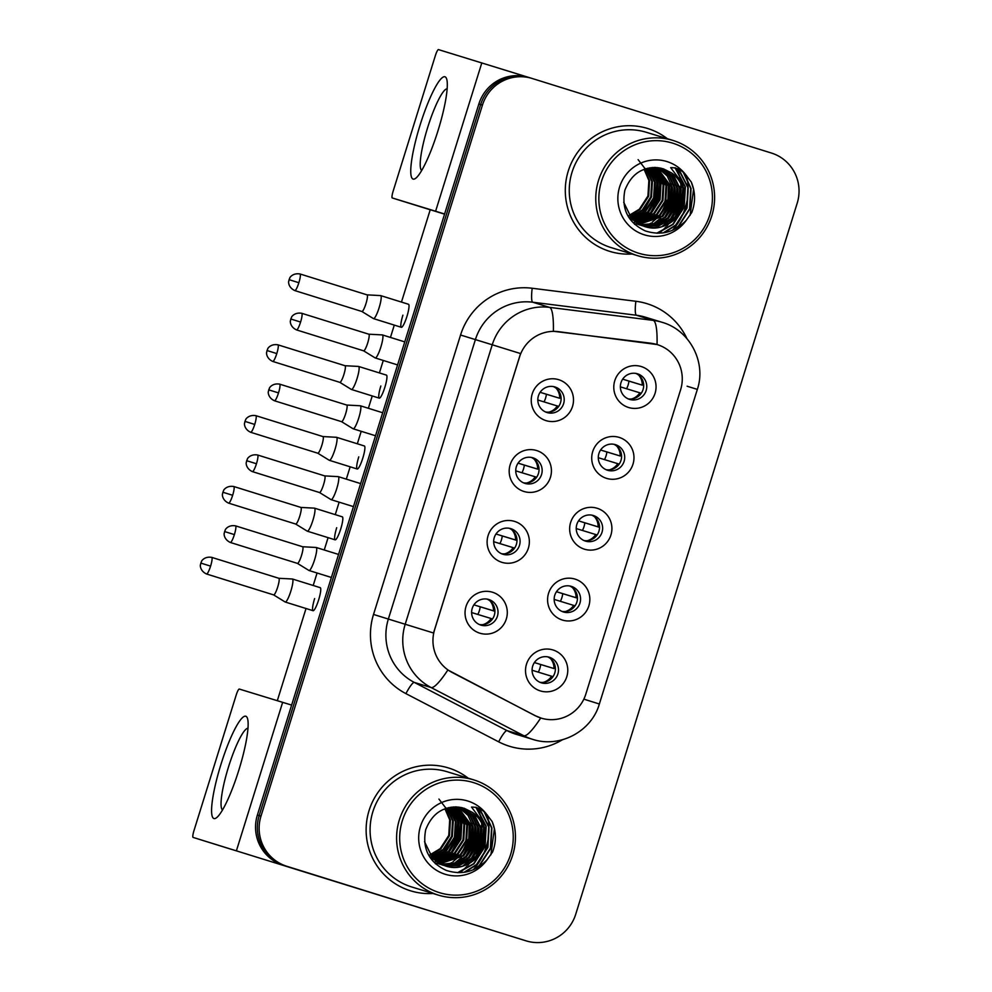 <?xml version="1.0" encoding="UTF-8"?>
<svg xmlns="http://www.w3.org/2000/svg" width="992" height="992" viewBox="0 0 992 992"><rect width="100%" height="100%" fill="white"/><g stroke="black" fill="none" stroke-linecap="round" stroke-linejoin="round"><path stroke-width="1.49" d="M523.925 491.474A21.427 21.105 -73 0 1 510.161 464.74A21.427 21.105 -73 0 1 536.672 450.554A21.427 21.105 -73 0 1 550.448 477.288A21.427 21.105 -73 0 1 523.925 491.474M532.94 457.808A13.392 13.194 107 0 0 532.878 457.796A13.392 13.194 107 0 0 516.348 466.711A13.392 13.194 107 0 0 525.041 483.414A13.392 13.194 107 0 0 541.558 474.498A13.392 13.194 107 0 0 532.94 457.808M501.865 562.328A21.427 21.105 -73 0 1 488.089 535.593A21.427 21.105 -73 0 1 514.612 521.408A21.427 21.105 -73 0 1 528.376 548.142A21.427 21.105 -73 0 1 501.865 562.328M510.868 528.662A13.392 13.194 107 0 0 510.806 528.649A13.392 13.194 107 0 0 494.289 537.565A13.392 13.194 107 0 0 502.907 554.243A13.392 13.194 107 0 0 502.969 554.268A13.392 13.194 107 0 0 519.486 545.34A13.392 13.194 107 0 0 510.868 528.662M479.793 633.181A21.427 21.105 -73 0 1 466.029 606.434A21.427 21.105 -73 0 1 492.54 592.249A21.427 21.105 -73 0 1 506.317 618.996A21.427 21.105 -73 0 1 479.793 633.181M488.808 599.515A13.392 13.194 107 0 0 472.217 608.418A13.392 13.194 107 0 0 480.835 625.096A13.392 13.194 107 0 0 480.897 625.109A13.392 13.194 107 0 0 497.426 616.193A13.392 13.194 107 0 0 488.808 599.515M545.997 420.62A21.427 21.105 -73 0 1 532.22 393.886A21.427 21.105 -73 0 1 558.744 379.7A21.427 21.105 -73 0 1 572.52 406.447A21.427 21.105 -73 0 1 545.997 420.62M555.012 386.967A13.392 13.194 107 0 0 538.42 395.858A13.392 13.194 107 0 0 547.038 412.536A13.392 13.194 107 0 0 547.1 412.56A13.392 13.194 107 0 0 563.617 403.645A13.392 13.194 107 0 0 555.012 386.967M606.472 478.342A21.427 21.105 -73 0 1 592.708 451.596A21.427 21.105 -73 0 1 619.219 437.41A21.427 21.105 -73 0 1 632.995 464.157A21.427 21.105 -73 0 1 606.472 478.342M615.486 444.676A13.392 13.194 107 0 0 615.424 444.652A13.392 13.194 107 0 0 598.895 453.567A13.392 13.194 107 0 0 607.513 470.258A13.392 13.194 107 0 0 607.588 470.27A13.392 13.194 107 0 0 624.104 461.354A13.392 13.194 107 0 0 615.486 444.676M584.412 549.184A21.427 21.105 -73 0 1 570.636 522.449A21.427 21.105 -73 0 1 597.159 508.264A21.427 21.105 -73 0 1 610.923 535.01A21.427 21.105 -73 0 1 584.412 549.184M593.414 515.53A13.392 13.194 107 0 0 593.352 515.505A13.392 13.194 107 0 0 576.836 524.421A13.392 13.194 107 0 0 585.454 541.099A13.392 13.194 107 0 0 585.516 541.124A13.392 13.194 107 0 0 602.032 532.208A13.392 13.194 107 0 0 593.414 515.53M562.34 620.037A21.427 21.105 -73 0 1 548.564 593.303A21.427 21.105 -73 0 1 575.087 579.117A21.427 21.105 -73 0 1 588.864 605.852A21.427 21.105 -73 0 1 562.34 620.037M571.355 586.371A13.392 13.194 107 0 0 571.28 586.359A13.392 13.194 107 0 0 554.764 595.274A13.392 13.194 107 0 0 563.382 611.952A13.392 13.194 107 0 0 563.444 611.977A13.392 13.194 107 0 0 579.96 603.062A13.392 13.194 107 0 0 571.355 586.371M540.268 690.891A21.427 21.105 -73 0 1 526.504 664.156A21.427 21.105 -73 0 1 553.015 649.971A21.427 21.105 -73 0 1 566.792 676.705A21.427 21.105 -73 0 1 540.268 690.891M549.283 657.225A13.392 13.194 107 0 0 549.221 657.212A13.392 13.194 107 0 0 532.692 666.128A13.392 13.194 107 0 0 541.384 682.831A13.392 13.194 107 0 0 557.901 673.903A13.392 13.194 107 0 0 549.283 657.225M628.544 407.489A21.427 21.105 -73 0 1 614.767 380.742A21.427 21.105 -73 0 1 641.291 366.556A21.427 21.105 -73 0 1 655.067 393.303A21.427 21.105 -73 0 1 628.544 407.489M637.558 373.823A13.392 13.194 107 0 0 620.967 382.726A13.392 13.194 107 0 0 629.585 399.404A13.392 13.194 107 0 0 629.647 399.416A13.392 13.194 107 0 0 646.164 390.501A13.392 13.194 107 0 0 637.558 373.823M651.31 343.319A36.171 35.6 -73 0 1 657.2 344.584A36.171 35.6 -73 0 1 657.374 344.633A36.171 35.6 -73 0 1 680.611 389.757L585.813 694.14A36.171 35.6 -73 0 1 535.32 715.716L452.104 672.464A36.171 35.6 -73 0 1 434.608 629.697L519.572 356.897A36.171 35.6 -73 0 1 558.26 331.638L657.039 344.534A46.884 8.11 97.2 0 0 653.232 320.391A53.58 52.75 -73 0 1 661.949 322.251A53.58 52.75 -73 0 1 662.222 322.338L645.11 317.105A53.58 52.75 107 0 0 636.38 315.233L532.704 302.213A53.58 52.75 107 0 0 475.391 339.624L388.356 619.058A53.58 52.75 107 0 0 414.284 682.409L507.011 730.608A53.58 52.75 107 0 0 515.518 734.105A53.58 52.75 107 0 0 515.778 734.192L532.63 739.338A53.58 52.75 -73 0 1 532.357 739.251A53.58 52.75 -73 0 1 523.863 735.754L431.136 687.555A53.58 52.75 -73 0 1 405.207 624.216L492.243 344.782L520.564 353.561L433.529 632.995L388.356 619.058L373.525 614.445L460.561 335.023A66.972 65.943 -73 0 1 532.196 288.25L635.872 301.27A66.972 65.943 -73 0 1 686.923 338.607M635.884 373.426A13.392 13.194 -73 0 1 628.11 398.846M547.609 656.828A13.392 13.194 -73 0 1 539.834 682.248M569.681 585.974A13.392 13.194 -73 0 1 561.906 611.394M591.753 515.121A13.392 13.194 -73 0 1 583.978 540.541M613.812 444.267A13.392 13.194 -73 0 1 606.038 469.687M553.338 386.558A13.392 13.194 -73 0 1 545.563 411.978M487.134 599.118A13.392 13.194 -73 0 1 479.359 624.538M509.206 528.265A13.392 13.194 -73 0 1 501.431 553.685M531.266 457.411A13.392 13.194 -73 0 1 523.491 482.831M647.801 128.538A64.294 63.302 107 0 0 647.478 128.439A64.294 63.302 107 0 0 568.193 171.256A64.294 63.302 107 0 0 609.559 251.311A64.294 63.302 107 0 0 609.869 251.41A64.294 63.302 107 0 0 632.115 254.014A64.294 63.302 107 0 1 609.869 251.41A64.294 63.302 107 0 1 609.559 251.311A64.294 63.302 107 0 1 568.193 171.256A64.294 63.302 107 0 1 647.478 128.439A64.294 63.302 107 0 1 647.801 128.538A64.294 63.302 107 0 1 667.368 138.731A64.294 63.302 107 0 0 647.801 128.538M448.632 767.994A64.294 63.302 107 0 0 448.31 767.895A64.294 63.302 107 0 0 369.024 810.712A64.294 63.302 107 0 0 410.39 890.766A64.294 63.302 107 0 0 410.713 890.866A64.294 63.302 107 0 0 432.946 893.47A64.294 63.302 107 0 1 410.713 890.866L410.713 890.866A64.294 63.302 107 0 1 410.39 890.766A64.294 63.302 107 0 1 369.024 810.712A64.294 63.302 107 0 1 448.31 767.895A64.294 63.302 107 0 1 448.632 767.994A64.294 63.302 107 0 1 468.199 778.174A64.294 63.302 107 0 0 448.632 767.994M530.373 77.922A40.188 39.568 107 0 0 530.174 77.872L528.376 77.314A40.188 39.568 107 0 0 478.863 103.974L257.387 815.04A40.188 39.568 107 0 0 283.204 865.185L524.222 940.28A40.188 39.568 107 0 0 524.408 940.342A40.188 39.568 107 0 1 524.222 940.28L285.002 865.731L526.008 940.825A40.188 39.568 107 0 0 575.732 914.24L797.208 203.162A40.188 39.568 107 0 0 771.392 153.028L532.171 78.48A40.188 39.568 107 0 0 482.447 105.078L260.983 816.143A40.188 39.568 107 0 0 286.8 866.276L526.008 940.825M257.387 815.04L259.185 815.598A40.188 39.568 107 0 0 285.002 865.731A40.188 39.568 107 0 1 259.185 815.598L480.661 104.52L259.185 815.598L260.983 816.143M530.174 77.872A40.188 39.568 107 0 0 480.661 104.52A40.188 39.568 107 0 1 530.174 77.872L531.972 78.418M541.235 718.134L534.998 715.616L447.863 669.972A46.884 8.085 117.5 0 1 431.136 687.555L414.284 682.409A13.392 2.306 -62.5 0 0 405.926 693.631A66.972 65.943 -73 0 1 373.525 614.445M460.561 335.023L492.243 344.782A53.58 52.75 -73 0 1 549.543 307.371A46.884 8.11 97.2 0 1 553.362 331.278L650.988 343.22M522.424 939.734A40.188 39.568 107 0 0 522.623 939.796L526.206 940.887M626.572 388.752A21.427 21.105 107 0 0 628.94 381.114L642.246 385.144A14.731 14.508 107 0 0 638.885 375.311M622.939 378.77A14.731 14.508 107 0 1 622.926 379.229L642.246 385.144M641.229 393.241L620.533 386.905A14.731 14.508 -73 0 1 620.372 387.165M631.656 398.958A14.731 14.508 107 0 0 639.852 392.82M373.339 318.519A12.053 2.108 -72.7 0 0 373.426 318.581A12.053 2.108 -72.7 0 0 373.513 318.618A12.053 2.108 -72.7 0 0 379.118 307.731A12.053 2.108 -72.7 0 0 380.68 295.604L380.68 295.604A12.053 2.108 -72.7 0 0 380.593 295.591A12.053 2.108 -72.7 0 0 380.494 295.591M373.513 318.618L401.338 327.298A12.053 2.108 107.3 0 1 402.901 315.171M361.857 311.476A8.705 1.525 -72.7 0 0 361.919 311.5A8.705 1.525 -72.7 0 0 365.961 303.639A8.705 1.525 -72.7 0 0 367.102 294.872A8.705 1.525 -72.7 0 0 367.09 294.872A8.705 1.525 -72.7 0 0 367.028 294.86L380.593 295.591M298.865 282.72A8.705 1.525 -72.7 0 0 299.993 273.966C292.107 272.626 289.156 278.64 289.85 277.946L289.094 279.682L298.865 282.72A8.705 1.525 -72.7 0 1 294.81 290.582L361.919 311.5L373.426 318.581M628.94 381.114L622.666 379.155M544.025 401.896A21.427 21.105 107 0 0 546.394 394.246L559.699 398.276A14.731 14.508 107 0 0 556.338 388.442M540.392 391.914A14.731 14.508 107 0 1 540.38 392.373L559.699 398.276M558.682 406.385L537.999 400.049A14.731 14.508 -73 0 1 537.825 400.297M549.109 412.102A14.731 14.508 107 0 0 557.306 405.951M375.063 357.852A12.053 2.108 -72.7 0 0 375.15 357.914A12.053 2.108 -72.7 0 0 375.236 357.951A12.053 2.108 -72.7 0 0 380.841 347.064A12.053 2.108 -72.7 0 0 382.404 334.924L382.404 334.924A12.053 2.108 -72.7 0 0 382.317 334.912A12.053 2.108 -72.7 0 0 382.218 334.924M375.236 357.951L397.581 364.92M363.58 350.796A8.705 1.525 -72.7 0 0 363.642 350.833A8.705 1.525 -72.7 0 0 367.697 342.959A8.705 1.525 -72.7 0 0 368.826 334.205L368.826 334.205A8.705 1.525 -72.7 0 0 368.751 334.192L382.317 334.912M363.642 350.833L296.534 329.914A8.705 1.525 -72.7 0 0 300.588 322.053A8.705 1.525 -72.7 0 0 301.717 313.286C293.83 311.947 290.879 317.961 291.574 317.279L290.817 319.015L300.588 322.053M546.394 394.246L540.119 392.299M604.5 459.606A21.427 21.105 107 0 0 606.881 451.968L620.186 455.998A14.731 14.508 107 0 0 616.826 446.164M600.867 449.624A14.731 14.508 107 0 1 600.867 450.083L620.186 455.998M619.169 464.095L598.474 457.758A14.731 14.508 -73 0 1 598.3 458.019M609.584 469.811A14.731 14.508 107 0 0 617.793 463.661M351.28 389.372A12.053 2.108 -72.7 0 0 351.354 389.434A12.053 2.108 -72.7 0 0 351.441 389.472A12.053 2.108 -72.7 0 0 357.046 378.584A12.053 2.108 -72.7 0 0 358.62 366.457A12.053 2.108 -72.7 0 0 358.608 366.457A12.053 2.108 -72.7 0 0 358.521 366.432A12.053 2.108 -72.7 0 0 358.422 366.445M351.441 389.472L379.266 398.139A12.053 2.108 107.3 0 1 380.829 386.012M339.785 382.329A8.705 1.525 -72.7 0 0 339.847 382.354A8.705 1.525 -72.7 0 0 343.902 374.48A8.705 1.525 -72.7 0 0 345.03 365.726L345.03 365.726A8.705 1.525 -72.7 0 0 344.968 365.713L358.521 366.432M276.793 353.574A8.705 1.525 -72.7 0 0 277.921 344.819C270.047 343.468 267.096 349.482 267.778 348.8L267.022 350.536L276.793 353.574A8.705 1.525 -72.7 0 1 272.738 361.435L339.847 382.354L351.354 389.434M606.881 451.968L600.606 450.008M582.44 530.46A21.427 21.105 107 0 0 584.809 522.809L599.49 527.31M578.795 520.478A14.731 14.508 107 0 1 578.795 520.936L598.114 526.839A14.731 14.508 107 0 0 594.754 517.006M597.097 534.948L576.402 528.612A14.731 14.508 -73 0 1 576.24 528.86M587.524 540.665A14.731 14.508 107 0 0 595.721 534.514M329.208 460.226A12.053 2.108 -72.7 0 0 329.282 460.288A12.053 2.108 -72.7 0 0 329.369 460.325A12.053 2.108 -72.7 0 0 329.381 460.325A12.053 2.108 -72.7 0 0 334.986 449.438A12.053 2.108 -72.7 0 0 336.548 437.298L336.548 437.298A12.053 2.108 -72.7 0 0 336.449 437.286A12.053 2.108 -72.7 0 0 336.362 437.298M317.713 453.17A8.705 1.525 -72.7 0 0 317.775 453.208A8.705 1.525 -72.7 0 0 317.787 453.208A8.705 1.525 -72.7 0 0 321.83 445.334A8.705 1.525 -72.7 0 0 322.958 436.579L322.958 436.579A8.705 1.525 -72.7 0 0 322.896 436.567M598.114 526.839L599.49 527.273M584.809 522.809L578.534 520.862M560.368 601.301A21.427 21.105 107 0 0 562.737 593.662L577.431 598.151M556.735 591.331A14.731 14.508 107 0 1 556.723 591.79L576.042 597.692A14.731 14.508 107 0 0 572.682 587.859M575.025 605.802L554.342 599.466A14.731 14.508 -73 0 1 554.168 599.714M565.452 611.506A14.731 14.508 107 0 0 573.649 605.368M307.136 531.067A12.053 2.108 -72.7 0 0 307.222 531.142A12.053 2.108 -72.7 0 0 307.309 531.179A12.053 2.108 -72.7 0 0 312.914 520.279A12.053 2.108 -72.7 0 0 314.476 508.152L314.476 508.152A12.053 2.108 -72.7 0 0 314.39 508.14A12.053 2.108 -72.7 0 0 314.29 508.14M307.309 531.179L335.135 539.846A12.053 2.108 107.3 0 1 336.697 527.719M307.222 531.142L295.678 524.049A8.705 1.525 -72.7 0 0 295.715 524.049A8.705 1.525 -72.7 0 0 299.758 516.187A8.705 1.525 -72.7 0 0 300.898 507.433L300.898 507.433A8.705 1.525 -72.7 0 0 300.824 507.42M295.715 524.049L228.606 503.142A8.705 1.525 -72.7 0 0 232.661 495.281A8.705 1.525 -72.7 0 0 233.79 486.514C225.903 485.175 222.952 491.189 223.646 490.494L222.89 492.243L232.661 495.281M576.042 597.692L577.431 598.126M562.737 593.662L556.462 591.716M538.296 672.154A21.427 21.105 107 0 0 540.677 664.516L553.982 668.546A14.731 14.508 107 0 0 550.622 658.713M534.663 662.185A14.731 14.508 107 0 1 534.663 662.644L553.982 668.546M552.966 676.643L532.27 670.307A14.731 14.508 -73 0 1 532.096 670.567M543.38 682.36A14.731 14.508 107 0 0 551.589 676.222M285.076 601.921A12.053 2.108 -72.7 0 0 285.15 601.983A12.053 2.108 -72.7 0 0 285.237 602.02A12.053 2.108 -72.7 0 0 290.842 591.133A12.053 2.108 -72.7 0 0 292.417 579.006L292.417 579.006A12.053 2.108 -72.7 0 0 292.318 578.993A12.053 2.108 -72.7 0 0 292.218 578.993M285.237 602.02A12.053 2.108 -72.7 0 0 285.237 602.032L313.063 610.7A12.053 2.108 107.3 0 1 314.625 598.573M285.15 601.983L273.618 594.89A8.705 1.525 -72.7 0 0 273.643 594.902A8.705 1.525 -72.7 0 0 277.698 587.041A8.705 1.525 -72.7 0 0 278.826 578.286A8.705 1.525 -72.7 0 0 278.826 578.274A8.705 1.525 -72.7 0 0 278.764 578.274M273.643 594.902L206.534 573.996A8.705 1.525 -72.7 0 0 210.589 566.122A8.705 1.525 -72.7 0 0 211.718 557.368C203.844 556.028 200.892 562.042 201.574 561.348L200.818 563.096L210.589 566.122M540.677 664.516L534.403 662.557M521.953 472.738A21.427 21.105 107 0 0 524.334 465.099L537.639 469.129A14.731 14.508 107 0 0 534.279 459.296M518.32 462.768A14.731 14.508 107 0 1 518.32 463.227L537.639 469.129M536.622 477.226L515.927 470.902A14.731 14.508 -73 0 1 515.753 471.15M527.037 482.943A14.731 14.508 107 0 0 535.246 476.805M353.003 428.693A12.053 2.108 -72.7 0 0 353.078 428.755A12.053 2.108 -72.7 0 0 353.164 428.804A12.053 2.108 -72.7 0 0 358.782 417.905A12.053 2.108 -72.7 0 0 360.344 405.778L360.344 405.778A12.053 2.108 -72.7 0 0 360.245 405.765A12.053 2.108 -72.7 0 0 360.146 405.765M353.164 428.804L375.522 435.761M341.508 421.65A8.705 1.525 -72.7 0 0 341.57 421.674A8.705 1.525 -72.7 0 0 345.625 413.813A8.705 1.525 -72.7 0 0 346.754 405.058L346.754 405.058A8.705 1.525 -72.7 0 0 346.692 405.046L360.245 405.765M278.516 392.894A8.705 1.525 -72.7 0 0 279.645 384.14C271.771 382.8 268.82 388.814 269.502 388.12L268.745 389.868L278.516 392.894A8.705 1.525 -72.7 0 1 274.474 400.768L341.57 421.674L353.078 428.755M524.334 465.099L518.06 463.14M499.894 543.591A21.427 21.105 107 0 0 502.262 535.953L516.944 540.442M496.248 533.622A14.731 14.508 107 0 1 496.248 534.08L515.567 539.983A14.731 14.508 107 0 0 512.207 530.15M514.55 548.08L493.855 541.744A14.731 14.508 -73 0 1 493.694 542.004M504.978 553.796A14.731 14.508 107 0 0 513.174 547.658M330.931 499.546A12.053 2.108 -72.7 0 0 331.018 499.608A12.053 2.108 -72.7 0 0 331.105 499.646A12.053 2.108 -72.7 0 0 336.71 488.758A12.053 2.108 -72.7 0 0 338.272 476.631L338.272 476.631A12.053 2.108 -72.7 0 0 338.185 476.619A12.053 2.108 -72.7 0 0 338.086 476.619M331.105 499.646A12.053 2.108 -72.7 0 0 331.105 499.658L353.45 506.614M319.449 492.503A8.705 1.525 -72.7 0 0 319.511 492.528A8.705 1.525 -72.7 0 0 323.553 484.666A8.705 1.525 -72.7 0 0 324.682 475.9L324.682 475.9A8.705 1.525 -72.7 0 0 324.62 475.9L338.185 476.619M256.457 463.748A8.705 1.525 -72.7 0 0 257.585 454.993C249.699 453.654 246.748 459.668 247.442 458.974L246.673 460.71L256.457 463.748A8.705 1.525 -72.7 0 1 252.402 471.622L319.511 492.528L331.018 499.608M515.567 539.983L516.944 540.417M502.262 535.953L495.988 533.994M477.822 614.445A21.427 21.105 107 0 0 480.19 606.806L494.884 611.295M474.188 604.463A14.731 14.508 107 0 1 474.176 604.922L493.495 610.836A14.731 14.508 107 0 0 490.135 601.003M492.478 618.934L471.795 612.597A14.731 14.508 -73 0 1 471.622 612.858M482.906 624.65A14.731 14.508 107 0 0 491.114 618.512M308.859 570.4A12.053 2.108 -72.7 0 0 308.946 570.462A12.053 2.108 -72.7 0 0 309.033 570.499A12.053 2.108 -72.7 0 0 314.638 559.612A12.053 2.108 -72.7 0 0 316.2 547.485L316.2 547.485A12.053 2.108 -72.7 0 0 316.113 547.472A12.053 2.108 -72.7 0 0 316.014 547.472M309.033 570.499L331.378 577.468M297.377 563.357A8.705 1.525 -72.7 0 0 297.439 563.382A8.705 1.525 -72.7 0 0 301.494 555.52A8.705 1.525 -72.7 0 0 302.622 546.753L302.622 546.753A8.705 1.525 -72.7 0 0 302.548 546.741L316.113 547.472M234.385 534.601A8.705 1.525 -72.7 0 0 235.513 525.847C227.627 524.508 224.688 530.522 225.37 529.827L224.614 531.563L234.385 534.601A8.705 1.525 -72.7 0 1 230.33 542.463L297.439 563.382L308.946 570.462M493.495 610.836L494.884 611.258M480.19 606.806L473.916 604.847M420.038 125.203A53.58 9.399 107.3 0 1 446.958 80.154A53.58 9.399 107.3 0 1 438.005 130.696A53.58 9.399 107.3 0 1 416.628 177.469A53.58 9.399 107.3 0 1 420.038 125.203M447.156 88.784A42.867 7.514 -72.7 0 0 427.651 127.571A42.867 7.514 -72.7 0 0 421.687 170.488M528.24 77.277L438.464 49.6A6.696 1.178 -72.7 0 0 435.352 55.651L393.13 191.22A6.696 1.178 -72.7 0 0 392.262 197.954L444.54 214.16M444.59 213.987L392.262 197.954L430.032 209.721M220.869 764.658A53.58 9.399 107.3 0 1 247.789 719.609A53.58 9.399 107.3 0 1 238.836 770.152A53.58 9.399 107.3 0 1 217.459 816.924A53.58 9.399 107.3 0 1 220.869 764.658M247.988 728.24A42.867 7.514 -72.7 0 0 228.482 767.014A42.867 7.514 -72.7 0 0 222.518 809.943M420.769 908.089A6.696 6.597 -73 0 1 420.732 908.077L193.093 837.409L420.707 908.077A6.696 6.597 -73 0 1 420.707 908.077L427.44 910.135A6.696 6.597 107 0 0 427.478 910.148M291.636 705.089L239.308 689.056A6.696 1.178 -72.7 0 0 236.183 695.107L193.961 830.664A6.696 1.178 -72.7 0 0 193.093 837.409L230.863 849.177M672.812 140.393L646.3 132.283A60.276 59.346 107 0 0 571.975 172.422A60.276 59.346 107 0 0 610.75 247.479A60.276 59.346 107 0 0 611.047 247.566L637.558 255.676A60.276 59.346 107 0 0 711.884 215.537A60.276 59.346 107 0 0 673.109 140.48A60.276 59.346 107 0 0 672.812 140.393A60.276 59.346 107 0 0 598.486 180.532A60.276 59.346 107 0 0 637.261 255.589A60.276 59.346 107 0 0 637.558 255.676M672.365 230.342A60.276 59.346 107 0 0 686.501 175.547M638.501 253.171A57.598 56.705 107 0 0 709.776 215.041A57.598 56.705 107 0 0 672.762 143.183A57.598 56.705 107 0 0 601.499 181.3A57.598 56.705 107 0 0 638.501 253.171M679.024 214.458A30.281 29.81 107 0 0 671.435 172.856L663.437 168.851C644.924 165.019 632.078 172.149 624.886 190.228C621.252 209.064 628.035 222.617 645.246 230.888C661.019 235.935 674.696 232.388 686.29 220.261L691.784 212.486C695.628 202.256 695.479 192.126 691.325 182.094L685.584 174.592C681.355 169.781 676.383 167.474 670.666 167.648L680.834 181.04C686.439 192.312 685.844 203.447 679.024 214.458C670.294 225.903 658.849 229.908 644.701 226.498L631.445 218.116L623.695 202.244M643.076 225.978L629.002 217.682M644.527 169.161L649.574 180.631L648.644 196.205L640.088 209.399L629.449 215.723M644.093 169.31L648.867 180.408L647.937 195.982L639.381 209.176L629.164 215.351M646.276 168.603L652.426 181.499L651.496 197.073L642.952 210.267L630.577 217.136M645.842 168.727L651.719 181.288L650.789 196.85L642.233 210.056L630.292 216.789M647.987 168.169L655.278 182.379L654.348 197.941L645.804 211.135L631.73 218.426M647.565 168.268L654.571 182.156L653.641 197.73L645.085 210.924L631.445 218.116M649.648 167.846L658.13 183.247L657.2 198.822L648.656 212.015L632.933 219.616M649.239 167.908L657.423 183.024L656.493 198.598L647.937 211.792L632.636 219.331M651.285 167.623L660.982 184.115L660.064 199.69L651.508 212.883L634.161 220.708M650.888 167.673L660.275 183.904L659.345 199.479L650.789 212.672L633.851 220.447M652.897 167.487L663.834 184.996L662.916 200.558L654.36 213.764L635.413 221.712M652.5 167.512L663.127 184.772L662.197 200.347L653.641 213.54L635.091 221.464M654.472 167.45L666.686 185.864L665.768 201.438L657.212 214.632L636.69 222.63M654.075 167.45L665.979 185.653L665.049 201.215L656.493 214.408L636.368 222.406M656.01 167.487L669.55 186.732L668.62 202.306L660.064 215.5L637.992 223.473M655.638 167.474L668.831 186.521L667.901 202.095L659.345 215.289L637.67 223.262M657.522 167.611L667.244 175.981L672.402 187.612L671.472 203.186L662.916 216.38L639.319 224.229M657.15 167.574L671.683 187.389L670.753 202.963L662.21 216.157L638.984 224.043M658.998 167.809L669.612 176.216L675.254 188.48L674.324 204.054L665.768 217.248L654.187 223.882L640.671 224.911M640.299 224.849L639.195 224.651M638.823 224.576L637.732 224.328M637.372 224.229L636.294 223.919M658.638 167.747L669.017 176.154L674.535 188.269L673.605 203.831L665.062 217.025L653.666 223.597L640.336 224.75M639.964 224.7L638.848 224.502M638.476 224.44L637.385 224.192M637.013 224.105L635.934 223.808M660.399 168.057L671.944 176.44L678.106 189.36L677.176 204.922L668.62 218.116L656.295 224.973L642.047 225.531M641.675 225.457L640.584 225.196M640.224 225.097L638.997 224.75M660.064 167.995L671.373 176.39L677.387 189.137L676.457 204.712L667.914 217.905L655.762 224.7L641.7 225.382M641.328 225.308L640.237 225.072M639.877 224.973L638.786 224.688M661.528 168.318L674.163 176.576L680.958 190.228L680.028 205.803L671.472 218.996L658.378 226.052L643.436 226.064M661.317 168.256L673.642 176.564L680.239 190.005L679.322 205.58L670.766 218.773L657.857 225.779L643.089 225.94M642.729 225.854L641.65 225.556M671.435 172.856C699.211 190.377 675.118 237.919 643.994 226.275L644.143 226.325M638.116 159.638L650.752 176.043M651.645 196.639L642.494 213.044M684.244 173.302L691.064 188.554L689.936 208.878L678.85 226.102L675.589 228.792M678.974 169.508L688.212 187.674L687.084 208.01L675.998 225.234L664.194 232.736M675.391 167.846L685.36 186.806L684.22 207.13L673.146 224.366L657.398 233.244M683.091 189.559L681.901 204.501L675.18 218.116M679.917 186.446L679.346 202.455L672.328 217.248M669.278 220.819L663.536 225.767M677.065 185.578L676.494 201.587L669.476 216.368M666.426 219.951L660.672 224.899M674.213 184.698L673.642 200.719L666.624 215.5M663.574 219.071L657.82 224.031M671.361 183.83L670.79 199.838L663.76 214.632M660.709 218.203L654.968 223.15M668.509 182.962L667.938 198.97L660.908 213.751M657.857 217.335L652.116 222.282M650.826 223.163L648.049 224.812M655.328 167.462L655.886 168.466M656.208 169.086L657.485 171.852M658.031 173.24L659.692 178.957L659.556 195.61L652.352 211.135M649.301 214.718L643.56 219.666M642.27 220.546L639.48 222.196M638.823 222.543L637.534 223.188M636.182 223.795L634.706 224.39M653.356 168.206L654.633 170.984M655.179 172.36L656.828 178.076L656.704 194.742L649.5 210.267M646.449 213.838L640.708 218.798M639.418 219.666L636.628 221.328M635.364 221.985L634.682 222.307M691.325 182.094L693.569 189.311L690.06 215.376M683.426 172.596L690.717 188.443L689.576 208.766L678.491 226.002L673.766 229.722M678.454 169.223L687.853 187.562L686.724 207.898L675.639 225.122L663.164 232.897M675.006 167.722L685.001 186.694L683.872 207.018L672.787 224.254L656.729 233.219M682.707 189.224L681.206 205.567L673.171 220.038M679.855 188.344L678.354 204.687L670.319 219.17M667.69 221.948L662.495 226.126M677.003 187.476L675.49 203.819L667.467 218.29M664.838 221.067L659.643 225.258M674.151 186.608L672.638 202.951L664.615 217.422M661.974 220.199L656.791 224.39M671.299 185.727L669.786 202.07L661.763 216.554M659.122 219.319L653.939 223.51M655.03 167.462L655.377 168.094M655.675 168.652L656.878 171.157M657.398 172.397L659.271 178.56M659.878 182.243L658.378 198.586L650.355 213.057M647.714 215.834L642.531 220.026M641.353 220.794L638.786 222.27M638.178 222.592L637.286 223.026M635.835 223.671L634.52 224.217M652.823 167.772L654.026 170.289M654.546 171.529L656.419 177.692M657.026 181.375L655.526 197.718L647.503 212.189M644.862 214.966L639.679 219.145M638.501 219.926L635.934 221.402M635.128 221.811L634.434 222.146M473.643 779.848L447.144 771.739A60.276 59.346 107 0 0 372.806 811.878A60.276 59.346 107 0 0 411.581 886.935A60.276 59.346 107 0 0 411.878 887.022L438.39 895.131A60.276 59.346 107 0 0 512.715 854.992A60.276 59.346 107 0 0 473.94 779.935A60.276 59.346 107 0 0 473.643 779.848A60.276 59.346 107 0 0 399.317 819.975A60.276 59.346 107 0 0 438.092 895.032A60.276 59.346 107 0 0 438.39 895.131M473.196 869.798A60.276 59.346 107 0 0 487.332 815.002M439.332 892.614A57.598 56.705 107 0 0 510.607 854.496A57.598 56.705 107 0 0 473.593 782.626A57.598 56.705 107 0 0 402.33 820.756A57.598 56.705 107 0 0 439.332 892.614M479.855 853.914A30.281 29.81 107 0 0 472.266 812.299L464.268 808.306C445.755 804.475 432.909 811.592 425.717 829.684C422.084 848.507 428.866 862.073 446.078 870.344C461.85 875.39 475.528 871.844 487.122 859.704L492.615 851.942C496.471 841.7 496.31 831.569 492.156 821.55L486.415 814.035C482.186 809.236 477.214 806.93 471.51 807.104L481.666 820.496C487.283 831.755 486.675 842.902 479.855 853.914C471.126 865.359 459.693 869.364 445.532 865.942L432.276 857.559L424.526 841.7M443.908 865.433L429.834 857.125M445.358 808.604L450.405 820.086L449.475 835.648L440.932 848.842L430.28 855.178M444.924 808.765L449.698 819.863L448.768 835.438L440.212 848.631L430.007 854.806M447.107 808.046L453.257 820.954L452.327 836.529L443.784 849.722L431.408 856.58M446.673 808.182L452.55 820.731L451.62 836.306L443.064 849.499L431.123 856.245M448.818 807.612L456.109 821.822L455.192 837.397L446.636 850.59L432.574 857.882M448.396 807.711L455.402 821.612L454.472 837.174L445.916 850.38L432.276 857.572M450.48 807.29L458.961 822.703L458.044 838.265L449.488 851.471L433.764 859.072M450.07 807.364L458.254 822.48L457.324 838.054L448.768 851.248L433.467 858.787M452.116 807.079L461.813 823.571L460.896 839.145L452.34 852.339L434.992 860.163M451.72 807.116L461.106 823.348L460.176 838.922L451.62 852.116L434.682 859.903M453.728 806.942L464.678 824.439L463.748 840.013L455.192 853.207L436.244 861.168M453.332 806.967L463.958 824.228L463.028 839.802L454.472 852.996L435.934 860.92M455.303 806.905L467.53 825.319L466.6 840.894L458.044 854.087L437.522 862.085M454.906 806.905L466.81 825.096L465.88 840.67L457.337 853.864L437.199 861.862M456.853 806.942L470.382 826.187L469.452 841.762L460.896 854.955L438.824 862.916M456.469 806.93L469.662 825.976L468.732 841.538L460.189 854.732L438.501 862.718M458.366 807.066L468.075 815.436L473.234 827.068L472.304 842.63L463.748 855.823L440.15 863.685M457.982 807.029L472.514 826.844L471.584 842.419L463.041 855.612L439.816 863.499M459.829 807.252L470.444 815.672L476.086 827.936L475.156 843.51L466.6 856.704L455.018 863.325L441.502 864.367M441.13 864.305L440.026 864.106M439.654 864.032L438.563 863.772M439.307 863.883L437.125 863.375M459.47 807.203L469.861 815.61L475.366 827.712L474.449 843.287L465.893 856.48L454.497 863.052L441.167 864.206M440.795 864.144L439.679 863.958M437.856 863.561L436.778 863.263M461.23 807.513L472.775 815.895L478.938 828.804L478.008 844.378L469.452 857.572L457.126 864.429L442.878 864.974M442.506 864.9L441.415 864.652M442.159 864.764L439.828 864.206M460.896 807.438L472.204 815.846L478.218 828.593L477.301 844.155L468.745 857.348L456.593 864.156L442.531 864.838M440.708 864.429L439.63 864.131M462.359 807.761L474.994 816.032L481.79 829.684L480.86 845.246L472.304 858.44L459.209 865.508L444.267 865.52M462.148 807.711L474.474 816.019L481.07 829.461L480.153 845.035L471.597 858.229L458.688 865.235L443.92 865.396M443.56 865.297L442.482 865.012M472.266 812.299C500.042 829.833 475.949 877.374 444.825 865.731L444.974 865.768M438.948 799.093L451.583 815.498M452.476 836.095L443.325 852.5M485.076 812.758L491.896 827.998L490.767 848.334L479.682 865.557L476.433 868.236M479.806 808.951L489.044 827.13L487.915 847.453L476.83 864.689L465.025 872.179M476.222 807.302L486.192 826.262L485.063 846.585L473.978 863.809L458.23 872.687M483.922 829.014L482.732 843.944L476.011 857.572M480.748 825.902L480.178 841.91L473.159 856.704M470.109 860.275L464.368 865.222M477.896 825.022L477.326 841.042L470.307 855.823M467.257 859.394L461.516 864.354M475.044 824.154L474.474 840.162L467.455 854.955M464.405 858.526L458.664 863.474M472.192 823.286L471.622 839.294L464.603 854.075M461.553 857.658L455.799 862.606M469.34 822.405L468.77 838.426L461.751 853.207M458.701 856.778L452.947 861.738M451.658 862.606L448.88 864.268M456.159 806.918L456.717 807.922M457.039 808.53L458.329 811.307M458.874 812.684L460.524 818.4L460.387 835.066L453.183 850.59M450.132 854.162L444.391 859.122M443.102 859.99L440.312 861.651M439.654 861.998L438.365 862.631M436.877 863.3L435.538 863.834M454.187 807.662L455.464 810.427M456.022 811.816L457.672 817.532L457.535 834.198L450.331 849.722M447.28 853.294L441.539 858.241M440.25 859.122L437.46 860.783M436.195 861.44L435.513 861.763M492.156 821.55L494.4 828.766L490.891 854.831M484.27 812.051L491.548 827.886L490.408 848.222L479.322 865.446L474.598 869.166M479.285 808.666L488.696 827.018L487.556 847.342L476.47 864.578L463.996 872.34M475.838 807.166L485.844 826.15L484.704 846.474L473.618 863.71L457.56 872.675M483.538 828.68L482.038 845.023L474.015 859.494M480.686 827.799L479.186 844.142L471.15 858.613M468.522 861.391L463.338 865.582M477.834 826.931L476.334 843.274L468.298 857.745M465.67 860.523L460.486 864.714M474.982 826.051L473.482 842.394L465.446 856.877M462.818 859.642L457.622 863.834M472.13 825.183L470.617 841.526L462.594 855.997M459.966 858.774L454.77 862.966M455.861 806.905L456.208 807.538M456.518 808.108L457.721 810.613M458.23 811.853L460.102 818.016M460.722 821.698L459.209 838.042L451.186 852.512M448.545 855.29L443.362 859.469M442.184 860.25L439.617 861.726M439.01 862.036L438.117 862.47M436.666 863.127L435.352 863.672M453.654 807.228L454.857 809.732M455.378 810.972L457.25 817.135M457.858 820.818L456.357 837.161L448.334 851.644M445.693 854.41L440.51 858.601M439.332 859.37L436.765 860.858M435.959 861.267L435.265 861.602M292.417 579.006L320.242 587.673A12.053 2.108 107.3 0 1 318.668 599.8A12.053 2.108 107.3 0 1 313.063 610.7M314.476 508.152L342.302 516.832A12.053 2.108 107.3 0 1 340.74 528.959A12.053 2.108 107.3 0 1 335.135 539.846M336.548 437.298L364.374 445.978A12.053 2.108 107.3 0 1 362.812 458.106A12.053 2.108 107.3 0 1 357.194 468.993A12.053 2.108 107.3 0 1 358.769 456.866M358.62 366.457L386.446 375.125A12.053 2.108 107.3 0 1 384.871 387.252A12.053 2.108 107.3 0 1 379.266 398.139M380.68 295.604L408.506 304.271A12.053 2.108 107.3 0 1 406.943 316.398A12.053 2.108 107.3 0 1 401.338 327.298M277.314 700.674L306.02 608.505M313.199 585.478L317.08 573.004M324.248 549.99L328.092 537.652M335.259 514.637L339.14 502.163M346.32 479.136L350.164 466.798M357.331 443.784L361.212 431.309M368.379 408.282L372.223 395.944M379.403 372.93L383.284 360.456M390.451 337.441L394.295 325.103M401.462 302.076L430.218 209.783M562.464 739.747A66.972 65.943 -73 0 1 509.28 746.207A66.972 65.943 -73 0 1 498.654 741.83L405.926 693.631M532.196 288.25A13.392 2.319 -82.8 0 0 532.704 302.213L549.543 307.371L653.232 320.391L636.38 315.233A13.392 2.319 -82.8 0 1 635.872 301.27M687.109 386.21L697.339 389.397C706.54 362.353 689.8 330.162 662.222 322.338M583.842 699.137L599.354 704.01L697.339 389.397M540.727 717.972A46.884 8.085 117.5 0 1 523.863 735.754L507.011 730.608A13.392 2.306 -62.5 0 0 498.654 741.83M482.447 105.078L478.863 103.974M286.8 866.276L283.204 865.185M254.721 424.427A8.705 1.525 -72.7 0 0 255.862 415.66C247.975 414.321 245.024 420.335 245.706 419.653L244.95 421.389L254.721 424.427A8.705 1.525 -72.7 0 1 250.678 432.289L317.775 453.208L329.282 460.288M435.612 211.209L481.827 62.856M236.443 850.665L282.658 702.311M685.584 174.592A38.316 37.721 107 0 0 619.616 186.942A38.316 37.721 107 0 0 686.29 220.261M659.01 233.232A54.92 54.064 107 0 0 666.091 226.846M667.07 225.767A54.92 54.064 107 0 0 668.558 224.006M669.526 222.791A54.92 54.064 107 0 0 673.32 217.161M675.106 213.875A54.92 54.064 107 0 0 680.785 194.023M680.996 190.452A54.92 54.064 107 0 0 680.81 184.041M680.314 180.098A54.92 54.064 107 0 0 677.152 168.566M486.415 814.035A38.316 37.721 107 0 0 420.447 826.398A38.316 37.721 107 0 0 487.122 859.704M459.842 872.687A54.92 54.064 107 0 0 466.922 866.301M467.902 865.222A54.92 54.064 107 0 0 469.39 863.462M470.357 862.246A54.92 54.064 107 0 0 474.151 856.617M475.937 853.318A54.92 54.064 107 0 0 481.616 833.466M481.839 829.895A54.92 54.064 107 0 0 481.641 823.496M481.157 819.553A54.92 54.064 107 0 0 477.983 808.021M532.63 739.338C559.724 748.377 591.592 731.389 599.354 704.01M299.993 273.966L367.102 294.872M294.81 290.582C287.556 287.209 288.548 280.587 288.722 281.542L289.094 279.682M404.761 341.893L382.404 334.924M363.605 350.821L375.15 357.914M301.717 313.286L368.826 334.205M296.534 329.914C289.292 326.542 290.272 319.92 290.445 320.875L290.817 319.015M277.921 344.819L345.03 365.726M272.738 361.435C265.496 358.062 266.488 351.441 266.662 352.396L267.022 350.536M357.194 468.993L329.369 460.325M322.933 436.567L336.449 437.286M255.862 415.66L322.958 436.579M250.678 432.289C243.424 428.916 244.416 422.294 244.59 423.249L244.95 421.389M233.79 486.514L300.898 507.433L314.39 508.14M228.606 503.142C221.352 499.77 222.344 493.136 222.518 494.103L222.89 492.243M211.718 557.368L278.826 578.286L292.318 578.993M206.534 573.996C199.293 570.623 200.285 563.989 200.458 564.956L200.818 563.096M382.689 412.746L360.344 405.778M279.645 384.14L346.754 405.058M274.474 400.768C267.22 397.395 268.212 390.761 268.386 391.728L268.745 389.868M360.617 483.6L338.272 476.631M257.585 454.993L324.682 475.9M252.402 471.622C245.148 468.249 246.14 461.615 246.314 462.582L246.673 460.71M338.557 554.441L316.2 547.485M235.513 525.847L302.622 546.753M230.33 542.463C223.088 539.09 224.068 532.468 224.242 533.423L224.614 531.563M638.439 224.576L639.146 224.8M641.291 225.444L641.998 225.668M439.27 864.032L439.977 864.243M442.122 864.9L442.829 865.123"/></g></svg>
